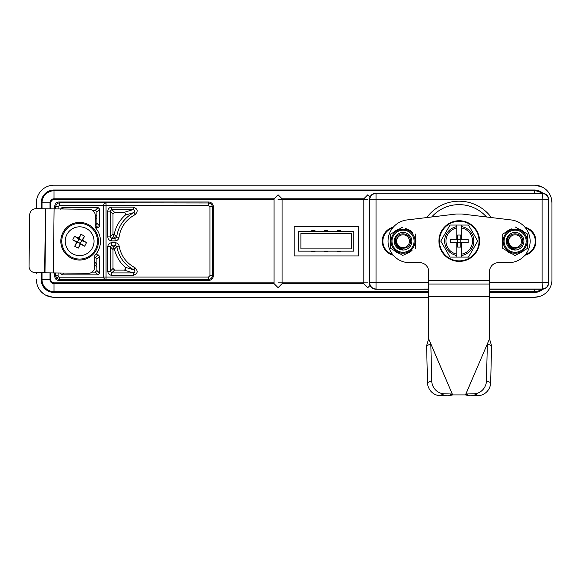 <?xml version="1.0" encoding="UTF-8"?>
<svg xmlns="http://www.w3.org/2000/svg" width="581" height="581" viewBox="0 0 581 581"><rect width="100%" height="100%" fill="white"/><g stroke="black" fill="none" stroke-linecap="round" stroke-linejoin="round"><path stroke-width="0.87" d="M58.078 272.983L58.078 275.757L55.674 275.757L55.674 272.954M486.486 216.967A36.596 36.596 0 0 0 431.69 216.967M36.407 273.862L36.407 272.714M36.407 208.666L36.407 202.798L36.407 208.666M428.669 297.261L54.018 297.261A17.612 17.612 0 0 1 36.407 279.65M41.563 292.098L44.221 294.284M45.71 295.177L52.726 297.218M539.444 296.506L534.338 297.261A17.612 17.612 0 0 0 551.95 279.65L551.95 202.798L551.195 197.7M551.95 279.65L551.95 273.506M36.407 202.798A17.612 17.612 0 0 1 54.018 185.186L534.338 185.186A17.612 17.612 0 0 1 551.95 202.798M542.647 187.271L535.631 185.237M534.338 185.186L252.771 185.186M342.042 199.595L363.8 199.595M534.338 297.261L489.507 297.261M274.072 199.595L54.018 199.595A3.203 3.203 0 0 0 50.816 202.798L41.215 202.798A12.811 12.811 0 0 1 54.018 189.994L534.338 189.994A12.811 12.811 0 0 1 542.828 193.212M534.338 189.994L534.338 190.793A12.005 12.005 0 0 1 541.543 193.197M50.816 272.896L50.816 279.65L42.014 279.65A12.005 12.005 0 0 0 54.018 291.662L54.018 292.461A12.811 12.811 0 0 1 41.215 279.65L41.215 272.772M42.014 272.779L42.014 279.65L41.215 279.65M50.816 279.65A3.203 3.203 0 0 0 54.018 282.853L54.018 291.662L428.669 291.662M112.997 234.063L112.997 213.961L114.595 212.363L124.123 212.363C125.619 213.045 125.975 213.975 125.191 215.152C119.41 220.439 115.742 226.844 114.196 234.375L113.615 235.32L112.997 234.063L110.179 236.881L111.777 238.486L115.023 238.486L116.607 237.092L118.989 237.397C120.594 227.193 125.939 219.625 135.024 214.701C138.372 211.244 137.77 208.717 133.216 207.141L111.777 207.141C109.344 207.381 108.015 208.71 107.775 211.143L110.179 211.143L111.777 209.538L111.777 207.141M113.615 235.32L113.52 236.736L115.023 238.486L115.023 240.883C117.217 240.708 118.539 239.546 118.989 237.397M124.123 212.363L133.216 209.538C135.148 210.148 135.395 211.15 133.935 212.566L135.024 214.701M125.191 215.152L133.935 212.566C124.116 217.882 118.342 226.06 116.607 237.092L114.196 234.375M112.997 213.961L110.179 211.143L110.179 236.881L107.775 236.881C108.015 239.314 109.344 240.643 111.777 240.883L115.023 240.883M114.595 212.363L111.777 209.538L133.216 209.538L133.216 207.141M113.52 236.736L111.777 238.486L111.777 240.883M111.777 275.307L133.216 275.307L133.216 272.91L124.123 270.092L114.595 270.092L111.777 272.91L133.216 272.91C135.133 272.307 135.38 271.298 133.935 269.889C124.494 264.805 118.778 256.998 116.774 246.467L115.198 245.124L115.198 242.727L111.777 242.727C109.344 242.967 108.015 244.296 107.775 246.722L107.775 271.312C108.015 273.738 109.344 275.074 111.777 275.307L111.777 272.91L110.179 271.312L107.775 271.312M113.738 248.203L112.997 249.547L110.179 246.722L111.777 245.124L113.644 246.998L114.435 249.184L116.774 246.467L119.141 246.075C118.64 243.998 117.326 242.887 115.198 242.727M114.595 270.092L112.997 268.487L112.997 249.547M133.216 275.307C137.77 273.738 138.372 271.218 135.024 267.747L133.935 269.889L125.191 267.296C126.2 268.669 125.845 269.599 124.123 270.092M112.997 268.487L110.179 271.312L110.179 246.722L107.775 246.722M113.644 246.998L115.198 245.124L111.777 245.124L111.777 242.727M114.435 249.184C116.135 256.279 119.715 262.314 125.191 267.296M135.024 267.747C126.288 263.048 120.993 255.822 119.141 246.075M103.65 277.159L103.65 277.072C103.846 278.619 104.645 279.417 106.054 279.476L106.054 279.599C104.624 279.432 103.825 278.619 103.65 277.159L103.65 205.376C103.796 203.924 104.595 203.118 106.054 202.98L106.054 205.376L208.521 205.376L208.521 202.98L106.054 202.856C104.624 203.023 103.825 203.829 103.65 205.289L106.054 205.376L106.054 277.072L208.521 277.072L208.521 280.449A4.801 4.801 0 0 0 213.329 275.648L213.329 206.8A4.801 4.801 0 0 0 208.521 201.999L58.659 201.999L59.516 202.856L106.054 202.856M96.918 270.514L99.692 273.288L99.692 256.395L96.918 259.17L96.918 270.514L95.32 272.111L92.074 272.111M63.816 273.055L61.985 274.886L98.087 274.886L95.32 272.111M99.692 273.288L98.087 274.886M96.918 259.17L95.32 257.572L98.087 254.798L99.692 256.395M94.805 257.572L95.32 257.572M98.087 254.798L95.422 254.798M95.422 227.658L98.087 227.658L95.211 224.883M95.32 224.883L96.918 223.286L99.692 226.06L98.087 227.658M99.692 226.06L99.692 209.167L96.918 211.934L96.918 223.286M92.386 210.337L95.32 210.337L96.918 211.934M95.32 210.337L98.087 207.562L99.692 209.167M98.087 207.562L61.985 207.562L63.423 209M60.388 209.167L61.985 207.562M61.985 274.886L60.388 273.288M56.8 278.473L58.499 276.774L59.516 277.195L59.516 279.599L56.8 278.473L55.674 275.757L54.817 276.607C55.064 278.924 56.342 280.209 58.659 280.449L208.521 280.449M58.078 206.698L55.674 206.698C55.921 204.381 57.199 203.096 59.516 202.856L59.516 205.253L58.078 206.698L58.078 208.935M55.674 208.906L55.674 206.698L54.817 205.841L54.817 208.891M54.817 272.939L54.817 276.607M54.817 205.841C55.064 203.524 56.342 202.246 58.659 201.999M324.794 230.497L324.794 231.296L327.604 231.296L327.604 230.497M327.604 231.296L327.8 230.497L324.597 230.497L324.597 231.296L314.996 231.296L314.996 230.497L311.794 230.497L311.794 231.296L298.663 231.296L298.663 251.152L311.794 251.152L311.794 251.951L314.996 251.951L314.996 251.152L314.8 251.951M337.605 230.497L337.605 231.296L340.415 231.296L340.415 230.497M340.415 231.296L340.611 230.497L337.408 230.497L337.408 231.296L327.8 231.296M327.8 251.152L324.597 251.152L324.597 251.951L327.8 251.951L327.8 251.152L337.408 251.152L337.408 251.951L340.611 251.951L340.611 251.152L353.742 251.152L353.742 231.296L340.611 231.296M340.611 251.152L340.415 251.951M324.794 251.152L324.794 251.951M327.604 251.152L327.604 251.951M314.8 251.152L311.99 251.152L311.99 251.951M337.408 251.152L340.415 251.152L337.408 251.152M314.996 251.152L324.597 251.152M314.996 231.296L311.99 231.296L311.99 230.497M314.8 231.296L314.8 230.497M294.182 255.952L358.542 255.952L358.542 226.496L294.182 226.496L294.182 255.952M54.018 282.853L274.072 282.853M278.074 282.853L367.802 282.853M367.802 199.595L278.074 199.595M50.816 202.798L50.816 208.848M54.018 189.994L54.018 190.793A12.005 12.005 0 0 0 42.014 202.798L50.017 202.798A4.002 4.002 0 0 1 54.018 198.796L54.018 199.595M542.828 289.236A12.811 12.811 0 0 1 534.338 292.461L489.507 292.461M428.669 292.461L54.018 292.461M41.215 208.724L41.215 202.798M246.322 282.853L192.086 282.853M164.844 282.853L151.176 282.853M137.479 282.853L133.979 282.853M96.918 267.42L94.718 264.449M95.306 217.156L96.918 215.035M96.824 223.808A36.821 36.821 0 0 0 96.599 224.23M96.599 258.218A36.821 36.821 0 0 0 96.824 258.647M300.907 233.54L351.498 233.54L351.498 248.908L300.907 248.908L300.907 233.54M438.916 241.064A20.335 20.335 0 0 1 459.251 220.729A20.335 20.335 0 0 1 479.579 241.064A20.335 20.335 0 0 1 459.251 261.399A20.335 20.335 0 0 1 438.916 241.064A20.335 20.335 0 0 1 459.251 220.729A20.335 20.335 0 0 1 479.579 241.064M468.489 225.058L477.735 241.064L468.489 257.078L477.735 241.064L468.489 225.058L456.848 225.058L456.848 227.999A13.29 13.29 0 0 0 456.848 254.137L456.848 257.078L468.489 257.078M450.006 257.078L440.761 241.064L450.006 225.058L456.848 225.058L450.006 225.058L440.761 241.064L450.006 257.078L456.848 257.078L450.791 257.078M456.848 226.641A14.627 14.627 0 0 0 456.848 255.495M461.648 257.078L461.648 254.137A13.29 13.29 0 0 0 461.648 227.999L461.648 225.058M456.848 227.999L456.848 239.466L457.646 239.466L457.646 242.669L460.849 242.669L460.849 239.466L457.646 239.466L457.646 235.044L460.849 235.044L460.849 239.466L461.648 239.466L461.648 227.999M461.648 254.137L461.648 242.669L468.213 242.669L468.213 239.466L461.648 239.466M456.848 239.466L450.282 239.466L450.282 242.669L456.848 242.669L456.848 254.137M461.648 242.669L460.849 242.669L460.849 247.085L457.646 247.085L457.646 242.669L456.848 242.669M461.648 255.495A14.627 14.627 0 0 0 461.648 226.641M393.243 255.226A14.409 14.409 0 0 1 393.243 227.222M524.933 227.222A14.409 14.409 0 0 1 524.933 255.226M426.81 217.555A40.024 40.024 0 0 1 491.366 217.555M489.507 289.258L542.342 289.258C546.205 288.851 548.341 286.716 548.747 282.853L548.747 199.595C548.341 195.739 546.205 193.604 542.342 193.197L375.834 193.197C371.971 193.604 369.836 195.739 369.429 199.595L369.429 282.853C369.836 286.716 371.971 288.851 375.834 289.258L428.669 289.258M375.834 193.197L542.117 193.415C546.009 193.8 548.144 195.935 548.522 199.82L548.522 282.627C548.144 286.52 546.009 288.655 542.117 289.033L489.507 289.033M428.669 282.627L376.06 282.627L376.06 289.033C372.167 288.655 370.032 286.52 369.654 282.627L376.06 282.627L376.06 193.415C372.152 193.778 370.017 195.913 369.654 199.82L369.429 199.595M489.507 282.627L542.117 282.627L542.342 289.258M548.747 282.853L542.117 282.627L542.117 199.82L548.747 199.595M525.638 228.086A13.77 13.77 0 0 1 525.638 254.369M84.623 246.148L81.202 243.955L81.384 244.543A19.405 1.692 27.6 0 0 84.623 246.148A17.655 12.484 -62.4 0 0 85.647 244.369A17.655 12.484 -62.4 0 0 86.518 242.517A19.405 1.692 -152.4 0 0 83.359 240.774L81.485 241.151L81.195 240.236L79.561 239.379L78.646 239.67L77.789 241.297L78.079 242.219L79.713 243.069L80.628 242.785L81.485 241.151M92.401 247.913A14.409 14.409 0 0 0 86.322 228.464A14.409 14.409 0 0 0 66.873 234.542A14.409 14.409 0 0 0 72.952 253.991A14.409 14.409 0 0 0 92.401 247.913M74.651 236.307L78.072 238.5L77.89 237.905A19.405 1.692 -152.4 0 0 74.651 236.307A17.655 12.484 117.6 0 0 73.627 238.079A17.655 12.484 117.6 0 0 72.756 239.931A19.405 1.692 27.6 0 0 75.915 241.681L77.789 241.297M77.89 237.905L79.183 237.506L79.561 239.379M84.557 236.242L82.364 239.662L82.952 239.481A19.405 1.692 -62.4 0 0 84.557 236.242A17.655 12.484 -152.4 0 0 80.933 234.339A19.405 1.692 117.6 0 0 79.183 237.506M82.952 239.481L83.359 240.774M70.911 257.891A18.81 18.81 0 0 1 62.973 232.502A18.81 18.81 0 0 1 88.363 224.556A18.81 18.81 0 0 1 96.301 249.953A18.81 18.81 0 0 1 70.911 257.891A18.81 18.81 0 0 0 96.301 249.953A18.81 18.81 0 0 0 88.363 224.556M72.756 239.931L76.503 241.5M80.933 234.339L79.365 238.094M86.518 242.517L82.771 240.955M81.195 240.236L82.364 239.662M82.248 239.909L82.538 240.825M78.646 239.67L78.072 238.5M78.319 238.617L79.234 238.326M78.079 242.219L76.322 242.974L75.915 241.681M77.026 242.546L76.743 241.631M76.322 242.974A19.405 1.692 117.6 0 0 74.717 246.213L76.91 242.785M74.717 246.213A17.655 12.484 27.6 0 0 78.341 248.109A19.405 1.692 -62.4 0 0 80.091 244.95L79.713 243.069M78.341 248.109L79.909 244.361M81.384 244.543L80.091 244.95M80.628 242.785L80.955 243.838L80.04 244.122M534.338 289.258L534.338 291.662A12.005 12.005 0 0 0 541.543 289.258M50.017 272.881L50.017 279.65A4.002 4.002 0 0 0 54.018 283.651L274.072 283.651L278.074 287.653L282.075 283.651L363.8 283.651L367.802 287.653L369.988 285.474M42.014 208.739L42.014 202.798M50.017 208.833L50.017 202.798M369.988 196.981L367.802 194.795L363.8 198.796L363.8 283.651M363.8 198.796L282.075 198.796L278.074 194.795L274.072 198.796L54.018 198.796L54.018 190.793L534.338 190.793L534.338 193.197M534.338 291.662L489.507 291.662M522.755 236.823A8.809 8.809 0 0 1 519.53 248.85A8.809 8.809 0 0 1 507.496 245.632A8.809 8.809 0 0 1 510.721 233.598A8.809 8.809 0 0 1 522.755 236.823A8.809 8.809 0 0 0 510.721 233.598A8.809 8.809 0 0 0 507.496 245.632A8.809 8.809 0 0 0 519.53 248.85A8.809 8.809 0 0 0 522.755 236.823M515.122 255.553L502.718 248.392L515.122 255.553L527.533 248.392L527.533 234.063L527.533 248.392L524.621 250.07M522.472 251.312L521.375 251.951M520.264 252.582L519.182 253.214M525.522 235.225A12.005 12.005 0 0 1 521.128 251.624A12.005 12.005 0 0 1 504.729 247.23A12.005 12.005 0 0 1 509.123 230.824A12.005 12.005 0 0 1 525.522 235.225A12.005 12.005 0 0 1 521.128 251.624A12.005 12.005 0 0 1 504.729 247.23M504.664 232.937L505.71 232.335M506.77 231.725L507.859 231.093M508.963 230.454L502.718 234.063L502.718 248.392L502.718 234.063M515.122 226.895L527.533 234.063L515.122 226.895M521.527 241.224A6.406 6.406 0 0 0 515.122 234.818A6.406 6.406 0 0 0 508.724 241.224A6.406 6.406 0 0 0 515.122 247.629A6.406 6.406 0 0 0 521.527 241.224M507.3 241.224C506.893 231.449 523.082 231.34 522.544 241.224C522.922 250.484 507.598 250.578 508.114 241.224L509.675 236.954L507.881 241.224C508.077 245.872 510.496 248.545 515.122 249.234A8.003 8.003 0 0 1 513.924 249.14C509.769 248.131 507.562 245.494 507.3 241.224M527.533 244.405A12.811 12.811 0 0 0 527.533 238.05M524.084 232.066A12.811 12.811 0 0 0 518.579 228.892M511.672 228.892A12.811 12.811 0 0 0 506.167 232.066M502.718 238.05A12.811 12.811 0 0 0 502.718 244.405M506.167 250.382A12.811 12.811 0 0 0 511.672 253.563M518.579 253.563A12.811 12.811 0 0 0 524.084 250.382M486.457 380.809L490.676 382.618A12.811 11.961 113.2 0 1 478.279 395.603L474.06 393.795A12.811 11.961 -66.8 0 0 486.457 380.809L487.35 343.937L489.507 338.876L489.507 271.647A8.998 8.998 0 0 1 498.505 262.648L508.724 262.648A21.424 21.424 0 0 0 530.104 242.509A21.424 21.424 0 0 0 511.287 219.959L461.939 214.011L456.238 214.011L406.889 219.959A21.424 21.424 0 0 0 388.072 242.509A21.424 21.424 0 0 0 409.452 262.648L419.671 262.648A8.998 8.998 0 0 1 428.669 271.647L428.669 338.876L430.826 343.937L431.719 380.809A12.811 11.961 66.8 0 0 444.116 393.795L439.904 395.603A12.811 11.961 -113.2 0 1 427.5 382.618L431.719 380.809M490.676 382.618L491.57 345.746L489.507 338.876L465.483 394.927L465.897 394.005L470.116 395.814L478.279 395.603M474.06 393.795L465.897 394.005L487.35 343.937L491.57 345.746M439.904 395.603L448.06 395.814L452.279 394.005L452.693 394.927L465.483 394.927L470.116 395.814M448.06 395.814L452.693 394.927L428.669 338.876L426.607 345.746L430.826 343.937L452.279 394.005L444.116 393.795M426.607 345.746L427.5 382.618M392.538 254.369A13.77 13.77 0 0 1 392.538 228.086M409.452 241.224A6.406 6.406 0 0 0 403.054 234.818A6.406 6.406 0 0 0 396.649 241.224A6.406 6.406 0 0 0 403.054 247.629A6.406 6.406 0 0 0 409.452 241.224M395.225 241.224C394.819 231.449 411.007 231.34 410.469 241.224C410.847 250.484 395.523 250.578 396.039 241.224L397.607 236.954L395.806 241.224C396.002 245.872 398.421 248.545 403.054 249.234A8.003 8.003 0 0 1 401.849 249.14C397.695 248.131 395.487 245.494 395.225 241.224M415.459 244.405A12.811 12.811 0 0 0 415.459 238.05M411.479 231.761L412.016 232.073A12.811 12.811 0 0 0 406.504 228.892M399.597 228.892A12.811 12.811 0 0 0 394.092 232.066M390.643 238.05A12.811 12.811 0 0 0 390.643 244.405M394.092 250.382A12.811 12.811 0 0 0 399.597 253.563M406.504 253.563A12.811 12.811 0 0 0 412.009 250.382M410.68 245.632A8.809 8.809 0 0 1 398.646 248.85A8.809 8.809 0 0 1 395.429 236.823A8.809 8.809 0 0 1 407.455 233.598A8.809 8.809 0 0 1 410.68 245.632A8.809 8.809 0 0 0 407.455 233.598A8.809 8.809 0 0 0 395.429 236.823A8.809 8.809 0 0 0 398.646 248.85A8.809 8.809 0 0 0 410.68 245.632M403.824 255.11L409.627 251.755M390.643 248.392L390.643 234.063L390.643 248.392L403.054 255.553M413.447 247.23A12.005 12.005 0 0 1 397.048 251.624A12.005 12.005 0 0 1 392.654 235.225A12.005 12.005 0 0 1 409.053 230.824A12.005 12.005 0 0 1 413.447 247.23A12.005 12.005 0 0 1 397.048 251.624A12.005 12.005 0 0 1 392.654 235.225M412.546 232.378L405.001 228.021M408.189 229.865L408.741 230.185M415.459 234.063L415.459 248.392L415.459 234.063M402.597 227.164L391.747 233.424M96.918 264.791A40.024 40.024 0 0 1 94.754 261.501M95.269 220.105A40.024 40.024 0 0 1 96.918 217.657M29.05 266.214A6.406 6.406 0 0 0 35.376 272.7L88.203 273.353A6.406 6.406 0 0 0 94.688 267.035L94.834 255.451A20.814 20.814 0 0 0 95.182 227.382L95.32 215.805A6.406 6.406 0 0 0 89.002 209.32L45.776 208.782L44.977 272.823L45.776 208.782L36.167 208.666A6.406 6.406 0 0 0 29.689 214.985L29.05 266.214M58.078 275.757L58.499 276.774M509.254 292.461L505.078 291.662M129.272 199.595L125.089 198.796M83.286 190.793L79.103 189.994M107.775 211.143L107.775 236.881M208.521 205.376L209.952 206.8L209.952 275.648L208.521 277.072M103.65 277.072L106.054 277.072L106.054 279.476L208.521 279.476C210.845 279.25 212.123 277.972 212.348 275.648L209.952 275.648M59.516 277.195L103.65 277.195M103.65 205.253L59.516 205.253M106.054 279.599L59.516 279.599L58.659 280.449M213.329 206.8L212.348 206.8C212.123 204.476 210.845 203.205 208.521 202.98L208.521 201.999M213.329 275.648L212.348 275.648L212.348 206.8L209.952 206.8M479.056 241.064A19.805 19.805 0 0 0 459.251 221.259A19.805 19.805 0 0 0 439.447 241.064A19.805 19.805 0 0 0 459.251 260.869A19.805 19.805 0 0 0 479.056 241.064M369.429 282.853L369.654 199.82L542.117 199.82L542.342 193.197M428.669 289.033L375.834 289.258M87.92 225.413A17.851 17.851 0 0 0 63.823 232.945A17.851 17.851 0 0 0 71.354 257.042A17.851 17.851 0 0 0 95.451 249.503A17.851 17.851 0 0 0 87.92 225.413M505.557 246.751A11.046 11.046 0 0 0 520.649 250.796A11.046 11.046 0 0 0 524.694 235.704A11.046 11.046 0 0 0 509.602 231.659A11.046 11.046 0 0 0 505.557 246.751M428.669 280.587L489.507 280.587M428.669 280.616L489.507 280.616M428.669 284.065L489.507 284.065M428.669 296.47L489.507 296.47M393.482 235.704A11.046 11.046 0 0 0 397.527 250.796A11.046 11.046 0 0 0 412.619 246.751A11.046 11.046 0 0 0 408.574 231.659A11.046 11.046 0 0 0 393.482 235.704M53.307 272.925L54.098 208.884M44.657 272.816L45.456 208.775M282.075 198.796L282.075 283.651M274.072 198.796L274.072 283.651"/></g></svg>
